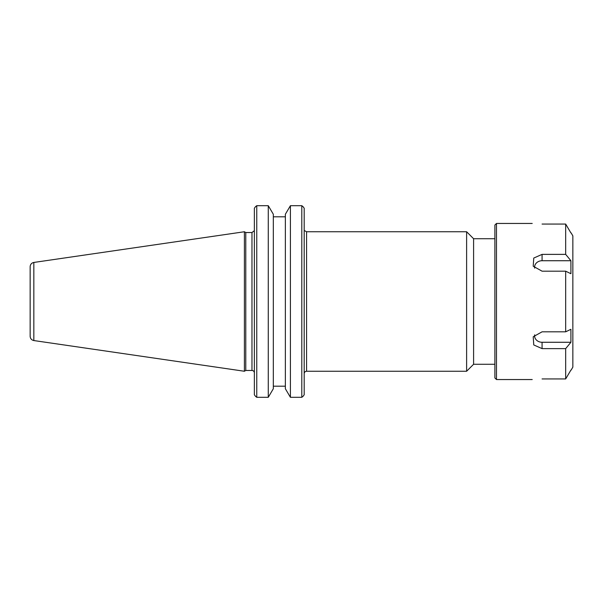 <?xml version="1.0" encoding="UTF-8"?>
<svg xmlns="http://www.w3.org/2000/svg" width="603" height="603" viewBox="0 0 603 603"><rect width="100%" height="100%" fill="white"/><g stroke="black" fill="none" stroke-linecap="round" stroke-linejoin="round"><path stroke-width="0.9" d="M494.882 238.728L473.596 238.728L473.596 364.272L494.882 364.272M304.191 394.792L302.962 396.42L304.191 394.792L304.191 208.208L302.962 206.58L304.191 208.208M466.616 301.5L466.616 371.252L306.58 371.252L306.58 231.748L466.616 231.748L466.616 301.5M254.368 208.208L255.597 206.58L254.368 208.208L254.368 394.792L255.597 396.42L254.368 394.792M245.783 301.5L245.783 232.539L244.403 231.748L244.403 371.252L245.783 370.461L245.783 301.5M285.362 388.754L290.412 397.302L290.412 205.698L301.801 205.698L290.412 205.698L285.362 214.246L285.362 388.754M273.325 386.191L285.362 386.191M268.275 397.302L273.325 388.754L273.325 214.246L268.275 205.698L256.757 205.698L268.275 205.698L268.275 397.302L256.757 397.302L256.757 205.698L255.597 206.58M285.362 216.809L273.325 216.809M256.757 397.302L255.597 396.42M302.962 396.42L301.801 397.302L301.801 205.698L302.962 206.58M301.801 397.302L290.412 397.302M30.15 301.5L30.15 336.286C30.323 338.615 31.552 340.039 33.836 340.552L33.836 262.448C31.552 262.961 30.323 264.385 30.15 266.714L30.15 301.5M570.913 342.27L565.674 348.624L542.074 348.624L533.761 344.946L533.21 336.791L542.074 331.816L565.674 331.816L570.913 329.291L570.913 342.27L542.074 342.27A7.492 6.49 0 0 1 534.657 334.853M570.913 370.061L565.674 378.94L565.674 348.624M542.074 378.94C529.381 379.596 529.381 379.596 542.074 378.94C529.381 379.596 529.381 379.596 542.074 378.94L565.674 378.94M570.913 260.73L570.913 273.709L565.674 271.184L542.074 271.184L533.21 266.209L533.761 258.054L542.074 254.376L565.674 254.376L570.913 260.73L542.074 260.73L542.074 254.376M534.657 268.147A7.492 6.49 180 0 1 542.074 260.73M532.215 379.543L496.48 379.543L496.48 223.457L532.215 223.457M565.674 331.816L565.674 271.184M565.674 254.376L565.674 224.06L542.074 224.06C529.381 223.404 529.381 223.404 542.074 224.06C529.381 223.404 529.381 223.404 542.074 224.06M570.913 232.939L565.674 224.06M571.154 370.061L572.85 367.121L572.85 235.879L571.154 232.939M496.48 223.457L494.882 225.047L494.882 377.953L496.48 379.543M254.3 230.708L251.971 232.539L251.971 370.461C253.426 370.604 254.225 371.395 254.368 372.85M542.074 342.27L542.074 348.624M304.613 230.708L306.58 231.748M306.58 371.252C305.133 371.395 304.334 372.194 304.191 373.649M473.596 238.728L466.616 231.748M473.596 364.272L466.616 371.252M251.971 232.539L245.783 232.539M251.971 370.461L245.783 370.461M33.836 340.552L244.403 371.252M33.836 262.448L244.403 231.748"/></g></svg>
